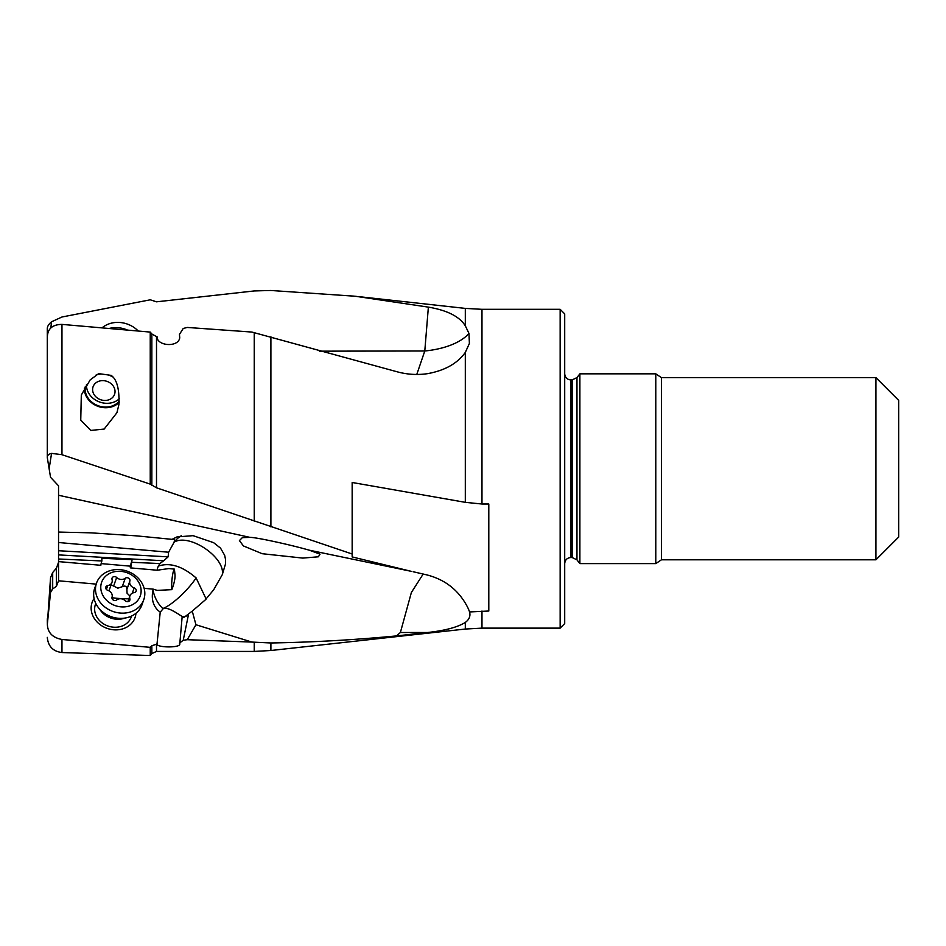<?xml version="1.0" encoding="UTF-8"?>
<svg xmlns="http://www.w3.org/2000/svg" width="946" height="946" viewBox="0 0 946 946"><rect width="100%" height="100%" fill="white"/><g stroke="black" fill="none" stroke-linecap="round" stroke-linejoin="round"><path stroke-width="1.42" d="M411.25 571.325L309.247 550.182L320.055 554.143L318.376 556.792L302.826 558.093L262.172 553.706L243.453 545.948L239.409 540.615L242.342 537.635L250.051 537.387L58.546 495.255L58.546 532.066L58.546 485.806L50.54 477.304L47.359 457.982C46.969 455.676 48.376 454.139 51.569 453.382L49.145 468.66M96.149 584.108L58.546 580.797L56.382 586.378L52.692 588.909L52.692 572.519L56.382 568.25L58.546 562.314M58.546 580.797L58.546 532.066L91.277 532.858L136.626 535.874L172.042 539.35L176.961 536.926L193.079 535.661L213.583 542.649L220.536 548.136L224.663 555.314L225.538 559.512L225.562 563.757L222.298 574.648C225.455 557.419 189.306 532.988 174.194 542.129L174.052 542.188C174.809 539.859 174.478 538.853 173.059 539.185L173.709 539.137M58.546 542.519L168.613 552.228L173.993 542.425M411.238 571.325L352.16 556.922L352.16 554.001L156.504 487.805L150.237 484.127L61.963 454.695L51.569 453.382M222.298 574.648L213.666 589.819L205.152 600.012L192.251 611.116L195.94 624.75L251.908 642.074L270.899 642.973C312.145 642.287 353.981 639.945 396.409 635.925L400.383 632.519L411.38 592.48L423.169 574.056M416.772 374.462L424.789 350.99L428.372 307.119C447.245 310.323 459.555 316.555 465.314 325.826L465.314 308.396L481.975 309.318L481.975 504.017L488.798 504.017L488.798 611.021L469.559 611.944A58.676 46.236 0 0 0 468.022 608.101A58.676 46.236 0 0 0 467.75 607.533C459.058 590.481 445.341 579.591 426.611 574.837L413.095 571.727M250.051 537.387C256.047 537.245 290.493 544.766 309.247 550.182M352.16 554.001L352.16 482.484L465.314 502.338L481.975 504.017M352.16 556.295L352.16 556.922M560.15 309.318L564.703 313.871L564.703 623.568L560.15 628.132L560.15 309.318L481.975 309.318M465.314 325.826L468.968 333.406L469.393 343.457L465.314 352.409L465.314 502.338M157.024 336.741L157.012 336.563C156.646 346.153 178.487 347.714 179.728 337.781L179.456 334.387L183.228 328.463L187.249 327.446L251.908 332.058L396.409 371.589C406.662 374.486 417.009 375.184 427.438 373.682C444.797 370.572 457.426 363.477 465.314 352.409M150.237 484.127L150.237 332.081L151.845 333.985L157.048 336.918M150.237 332.081L61.963 324.395L61.963 454.695M111.131 375.373L98.68 373.623L90.201 379.866L81.309 395.014L80.753 420.095L90.757 430.43L104.155 429.07L116.926 412.716L118.9 404.592C119.527 389.161 116.937 379.429 111.131 375.373M47.359 337.225C47.548 328.806 52.42 324.525 61.963 324.395M468.968 333.406A60.721 29.444 180 0 1 424.789 350.99L319.393 351.167M47.359 334.919L47.359 329.492C46.969 326.997 48.376 324.431 51.557 321.782L50.812 327.955M51.557 321.782L61.963 317.005L150.237 299.799L156.504 301.821L254.238 290.942L270.899 290.481L355.258 296.24L428.372 307.131M469.559 611.944C470.67 616.035 469.251 619.524 465.314 622.433L465.314 629.043L270.899 650.505L270.899 642.973M400.383 632.519L412.894 632.496A60.721 1.064 180 0 1 427.438 632.519L396.409 635.925M427.438 632.519C444.797 630.651 457.426 627.293 465.314 622.433M52.692 588.909L50.54 592.421L47.359 624.064L50.54 577.675L52.692 572.519M875.925 559.807L898.7 537.032L898.7 400.406L875.925 377.631L875.925 559.807L661.42 559.807L655.791 563.603L579.886 563.603L579.886 373.836L655.791 373.836L655.791 563.603M160.217 612.18L163.079 608.81A30.367 26.287 70.3 0 1 162.795 608.538A30.367 26.287 70.3 0 1 153.016 590.056C151.23 598.463 152.862 605.204 157.923 610.288L160.217 612.18L157.012 644.06L151.845 645.728L150.237 647.348L61.963 639.472C52.432 637.663 47.56 632.531 47.359 624.064L47.3 620.044M153.016 590.056A23.733 20.244 -160.6 0 1 153.24 589.145L144.135 588.341M94.092 598.558A22.775 19.417 19.4 0 0 113.567 629.776A22.775 19.417 19.4 0 0 135.94 613.315M58.546 561.605L100.844 565.294A12.901 8.266 177.7 0 1 101.033 564.017L101.861 560.954L58.546 559.003M101.139 563.603L129.992 566.134L130.43 567.884L157.213 570.225A21.38 13.693 -2.3 0 1 158.42 566.075C169.937 562.255 182.507 566.205 196.118 577.947L206.157 599.066M153.24 589.145L157.202 590.387L171.841 589.654A11.387 1.715 95 0 1 173.626 570.544A11.387 1.715 95 0 1 174.419 569.125L168.896 568.558L157.213 570.225M101.861 560.954L101.849 558.282L132.085 559.642L130.938 566.619L130.832 564.289A12.901 8.266 -2.3 0 1 129.992 566.134M158.42 566.075L159.803 563.556L132.097 562.314M159.803 563.556L163.717 560.765L58.546 554.9M168.613 552.228L168.116 556.851L163.717 560.765M172.042 539.35L173.059 539.185M163.079 608.81C167.442 606.303 177.742 613.788 182.353 616.615L182.093 617.454L184.399 617.111L192.251 611.116M251.908 642.074L187.249 639.697L183.228 640.253L188.573 614.131M182.093 617.454L179.728 644.545C178.487 647.963 156.646 647.572 157.012 644.06M183.228 640.253L179.456 643.138L179.728 644.545M187.249 639.697L195.94 624.75M150.237 647.348L150.237 655.519L151.845 653.591L151.845 645.728M150.237 655.519L61.963 652.539C53.023 651.404 48.128 646.343 47.3 637.368M47.359 618.696L47.3 620.079M131.577 616.047L131.222 617.052A18.979 16.188 -160.6 0 1 113.319 627.174A18.979 16.188 -160.6 0 1 95.428 604.423L95.783 603.418M174.419 569.125L174.868 573.643C175.459 577.415 174.454 582.748 171.841 589.654M130.43 567.884A12.901 8.266 177.7 0 0 130.938 566.619M130.832 564.289L132.085 559.642M47.832 332.637L47.3 328.747M101.695 374.048A18.979 16.188 -160.6 0 0 96.173 374.888M85.341 386.441A18.979 16.188 -160.6 0 0 103.812 406.993A18.979 16.188 -160.6 0 0 119.255 401.163M112.692 376.886A18.979 16.188 -160.6 0 0 108.116 374.947M119.161 402.393A19.736 16.827 19.4 0 1 97.107 406.011A19.736 16.827 19.4 0 1 84.395 388.097M143.78 599.681L141.935 604.908A25.045 21.368 -160.6 0 1 119.468 618.353A25.045 21.368 -160.6 0 1 118.321 618.27A25.045 21.368 -160.6 0 1 103.764 612.807A25.045 21.368 -160.6 0 1 94.695 588.246L96.539 583.02A25.045 21.368 -160.6 0 1 120.166 569.658A25.045 21.368 -160.6 0 1 143.78 599.681A25.045 21.368 -160.6 0 1 120.166 613.043A25.045 21.368 -160.6 0 1 96.539 583.02M120.958 606.859A20.493 17.477 -160.6 0 1 100.773 587.324A20.493 17.477 -160.6 0 1 120.958 571.36A20.493 17.477 -160.6 0 1 141.131 590.883A20.493 17.477 -160.6 0 1 120.958 606.859M129.886 598.783A6.137 5.227 -160.6 0 1 129.921 595.862A6.137 5.227 -160.6 0 1 134.178 592.622A2.814 2.4 19.4 0 0 134.178 587.915A6.137 5.227 -160.6 0 1 129.886 580.998A2.814 2.4 19.4 0 0 125.25 578.243A6.137 5.227 -160.6 0 1 120.958 579.437A6.137 5.227 -160.6 0 1 116.654 577.486A2.814 2.4 19.4 0 0 112.03 579.425A6.137 5.227 -160.6 0 1 111.983 582.358A6.137 5.227 -160.6 0 1 107.726 585.586A2.814 2.4 19.4 0 0 107.726 590.292A6.137 5.227 -160.6 0 1 112.03 597.21A2.814 2.4 19.4 0 0 116.654 599.977A6.137 5.227 -160.6 0 1 125.25 600.734A2.814 2.4 19.4 0 0 129.886 598.783L129.034 601.183M129.886 595.968L127.06 593.189L126.894 589.453C126.811 586.295 125.262 585.373 122.271 586.697L117.872 588.164L111.108 584.841M115.034 391.526A11.387 9.708 19.4 0 1 103.812 400.406A11.387 9.708 19.4 0 1 92.602 389.551A11.387 9.708 19.4 0 1 103.812 380.682A11.387 9.708 19.4 0 1 115.034 391.526M86.453 384.667A18.979 16.188 -160.6 0 0 105.136 403.233A18.979 16.188 19.4 0 0 119.362 398.715M127.202 329.965A25.045 21.368 -160.6 0 0 118.321 327.73A25.045 21.368 -160.6 0 0 109.464 328.392M138.187 330.97A25.045 21.368 -160.6 0 0 120.166 322.503A25.045 21.368 -160.6 0 0 102.18 327.765M481.975 611.021L481.975 628.132L465.314 629.043M270.899 336.729L270.899 526.887M254.238 521.128L254.238 332.507M156.504 336.504L156.504 487.805M151.845 333.985L151.845 485.404M875.925 377.631L661.42 377.631L661.42 559.807M576.965 559.866L572.176 557.537L572.176 379.914L576.965 377.572L576.965 559.866L579.886 563.603M572.176 379.914L570.781 379.914L570.781 557.537C567.127 557.856 565.093 559.878 564.703 563.603M56.382 568.25L56.382 586.378M168.116 556.851L58.546 550.738M159.992 563.402L159.389 564.313M181.301 535.767A30.367 26.287 70.3 0 0 174.194 542.129L174.052 542.188M186.185 616.189A30.367 26.287 70.3 0 1 182.353 616.615M156.504 644.037L156.504 651.427L151.845 653.591M156.504 651.427L254.238 651.427L254.238 642.287M61.963 639.472L61.963 652.539M50.54 592.421L50.54 577.675M162.795 608.538A30.367 7.509 134.1 0 0 193.54 581.565A30.367 7.509 134.1 0 0 196.118 577.947M124.813 618.081A18.979 16.188 -160.6 0 1 116.133 619.192A18.979 16.188 -160.6 0 1 99.768 609.248M119.468 618.353L117.718 618.27A19.996 17.052 -160.6 0 1 116.796 618.211A19.996 17.052 -160.6 0 1 105.172 613.848L103.764 612.807M134.178 587.915L132.31 593.201M106.366 589.441L107.726 585.586M113.674 585.941L116.654 577.486M122.271 586.697L125.25 578.243M126.894 589.453L129.886 580.998M111.935 597.706A58.593 29.291 180 0 0 117.694 598.357A58.593 29.291 180 0 0 128.881 598.806M560.15 628.132L481.975 628.132M47.3 336.055L47.3 457.521M655.791 373.836L661.42 377.631M576.965 377.572L579.886 373.836M572.176 557.537L570.781 557.537M570.781 379.914C567.127 379.583 565.093 377.56 564.703 373.836M254.238 651.427L270.899 650.505M465.314 308.396L359.977 296.772M47.3 444.88L47.3 328.593M127.899 601.609L129.921 595.862M109.003 590.812L111.983 582.358"/></g></svg>

